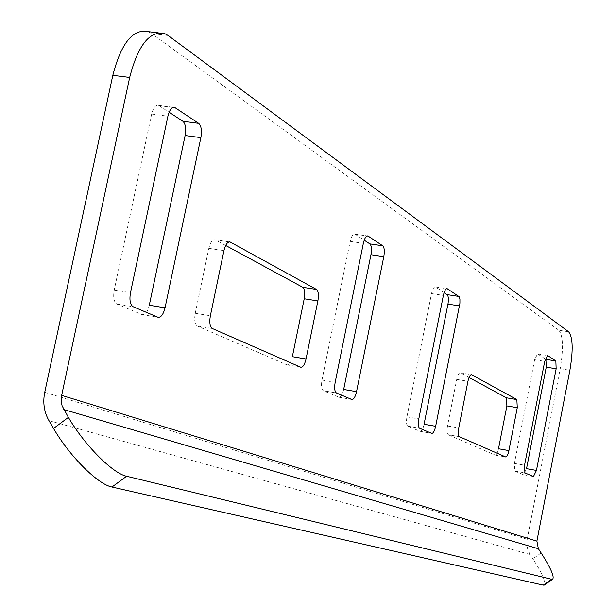 <?xml version="1.0" encoding="UTF-8"?>
<svg xmlns="http://www.w3.org/2000/svg" width="616" height="616" viewBox="0 0 616 616"><rect width="100%" height="100%" fill="white"/><g stroke="black" fill="none" stroke-linecap="round" stroke-linejoin="round"><path stroke-width="0.46" stroke-dasharray="3.08 2.31" d="M225.672 245.468L215.146 239.77C212.489 239.278 210.387 242.134 208.824 248.34L195.234 313.305C194.125 319.997 194.818 324.239 197.305 326.049L286.902 364.857C289.135 365.18 290.952 362.454 292.361 356.687M197.305 326.049L212.381 328.551L197.305 326.049M469.022 377.5L460.352 372.803C458.958 372.68 457.75 374.875 456.718 379.402L447.509 425.979C446.708 430.746 446.931 433.656 448.178 434.719L495.226 455.093C496.458 455.155 497.551 453.037 498.506 448.756M545.314 358.966L537.552 353.884L534.619 359.713L514.429 463.409L514.837 471.094L523.515 474.736L526.534 468.653M444.113 292.592L435.397 286.894C433.887 286.725 432.601 288.958 431.531 293.586L406.937 416.855C406.098 421.906 406.375 425.009 407.784 426.164L420.073 431.315C421.629 431.439 422.961 429.09 424.07 424.27M148.186 31.647L151.651 33.564L168.122 35.505M568.645 331.808L558.827 330.268L151.651 33.564M558.827 330.268C563.147 335.728 563.609 348.548 560.198 368.73L527.003 540.394L526.88 544.952L527.735 549.41L529.544 553.553L532.909 558.766C541.88 572.811 545.784 581.496 544.629 584.815M343.682 389.451C342.396 394.848 340.779 397.435 338.823 397.212L323.254 390.683C321.46 389.289 321.036 385.747 321.983 380.049L350.181 241.395C351.405 236.244 352.96 233.803 354.847 234.08L364.218 240.194M149.28 305.243C147.532 312.027 145.106 315.146 142.003 314.599L116.84 304.035C113.883 301.971 113.013 297.312 114.214 290.059L151.659 114.052C153.292 107.677 155.594 104.782 158.566 105.382L169.115 112.235M527.196 539.269L44.737 392.292M541.164 552.999L532.909 558.766M530.137 554.515L48.941 420.613M560.198 368.73L569.885 370.308M406.937 416.855L418.795 418.926M407.8 426.164L419.619 428.251L407.784 426.164M431.531 293.586L443.381 295.411M435.558 286.979L446.638 288.681M420.073 431.315L431.7 433.371M514.429 463.409L524.547 465.226M514.845 471.094L524.932 472.919M534.619 359.713L544.721 361.346M537.645 353.93L547.301 355.494M523.515 474.736L533.464 476.538M338.823 397.212L351.721 399.453M323.277 390.69L336.421 392.962L323.254 390.683M321.983 380.049L335.173 382.305M350.181 241.395L363.348 243.343M355.078 234.203L367.159 235.966M142.003 314.599L157.842 317.217M116.886 304.058L133.079 306.714M114.214 290.059L130.484 292.692M151.659 114.052L167.914 116.193M159.059 105.636L173.019 107.454M460.422 372.834L471.148 374.62M456.718 379.402L467.944 381.281M495.226 455.093L505.659 456.957M448.186 434.719L459.382 436.69L448.178 434.719M447.509 425.979L458.743 427.943M286.902 364.857L300.623 367.182M195.234 313.305L210.364 315.777M208.824 248.34L223.947 250.65M215.331 239.855L229.067 241.926M164.703 33.587L158.32 32.84M435.397 286.894L446.816 288.642M514.837 471.094L524.924 472.911M537.552 353.884L547.401 355.471M354.847 234.08L367.413 235.92M116.84 304.035L133.033 306.699M158.566 105.382L173.55 107.323M460.352 372.803L471.217 374.605M215.146 239.77L229.268 241.895"/><path stroke-width="0.92" d="M306.036 358.982L317.887 300.939C318.88 294.987 318.426 291.16 316.509 289.458L230.207 242.042C227.589 241.557 225.502 244.429 223.947 250.65L210.364 315.777C209.248 322.484 209.917 326.742 212.374 328.544L300.623 367.182C302.826 367.506 304.635 364.772 306.036 358.982L292.361 356.687L304.219 298.775C305.213 292.839 304.735 289.012 302.795 287.31L225.672 245.468M508.908 450.596L517.278 407.692L516.855 399.561L471.548 374.667C470.177 374.543 468.976 376.746 467.944 381.281L458.743 427.943C457.942 432.725 458.158 435.635 459.382 436.69L505.659 456.957C506.868 457.01 507.954 454.893 508.908 450.596L498.506 448.756L506.883 405.921L506.429 397.797L469.022 377.5M536.459 470.439L556.148 368.784L555.855 360.976L547.632 355.509L544.721 361.346L524.547 465.226L524.932 472.919L533.464 476.538L536.459 470.439L526.534 468.653L546.238 367.167L545.922 359.367L545.314 358.966M435.658 426.303L459.921 303.195L459.921 299.114L459.105 296.658L447.201 288.704C445.715 288.534 444.444 290.775 443.381 295.411L418.795 418.926C417.956 423.985 418.226 427.088 419.604 428.243L431.7 433.371C433.233 433.487 434.55 431.131 435.658 426.303L424.07 424.27L448.117 303.218L448.44 298.829L447.917 295.595L444.113 292.592M544.629 584.815L543.258 585.138L551.682 579.279L552.567 579.286C554.7 577.038 550.904 568.275 541.164 552.999L538.376 548.748L536.898 541.118L569.885 370.308C573.303 350.096 572.888 337.26 568.645 331.808L168.122 35.505L164.703 33.587C149.742 30.423 138.069 45.037 129.676 77.431L112.813 75.314L44.737 392.292C42.681 402.579 44.083 412.019 48.941 420.613L53.538 428.451L68.391 417.378C84.492 445.114 112.836 473.542 126.611 476.253L111.966 487.025C97.99 484.484 69.546 456.202 53.538 428.451M112.813 75.314C121.229 43.02 133.018 28.459 148.186 31.647L158.32 32.84M364.218 240.194L369.87 243.898C371.517 245.591 371.872 249.203 370.947 254.724L343.682 389.451L356.541 391.661C355.255 397.074 353.646 399.668 351.721 399.453L336.398 392.954C334.627 391.56 334.219 388.011 335.173 382.305L363.348 243.343C364.572 238.176 366.112 235.728 367.975 235.997L382.752 245.807C384.369 247.493 384.715 251.105 383.791 256.641L356.541 391.661M169.115 112.235L182.875 121.26C185.539 123.785 186.286 128.536 185.123 135.52L149.28 305.243L165.042 307.823C163.302 314.622 160.899 317.756 157.842 317.217L133.033 306.699C130.13 304.635 129.275 299.961 130.484 292.692L167.914 116.193C169.539 109.794 171.818 106.884 174.744 107.477L198.691 123.346C201.309 125.872 202.033 130.631 200.87 137.63L165.042 307.823M129.676 77.431L61.431 396.411L61.254 401.724L62.093 405.821L68.391 417.378M551.682 579.279L126.611 476.253M543.258 585.138L111.966 487.025M536.898 541.118L61.631 395.357M538.376 548.748L63.756 409.54M446.638 288.681L447.362 288.788M447.247 294.648L458.858 296.435M447.955 304.119L459.528 305.921M547.301 355.494L547.724 355.555M545.922 359.367L555.855 360.976M546.238 367.167L556.148 368.784M367.159 235.966L368.206 236.12M369.87 243.898L382.752 245.807M370.947 254.724L383.791 256.641M173.019 107.454L175.237 107.738M182.875 121.26L198.691 123.346M185.123 135.52L200.87 137.63M471.148 374.62L471.61 374.697M506.429 397.797L516.855 399.561M506.883 405.921L517.278 407.692M229.067 241.926L230.392 242.126M302.795 287.31L316.509 289.458M304.219 298.775L317.887 300.939M544.159 585.138L552.567 579.286M446.816 288.642L447.201 288.704M367.413 235.92L367.975 235.997M173.55 107.323L174.744 107.477M229.268 241.895L230.207 242.042"/></g></svg>
